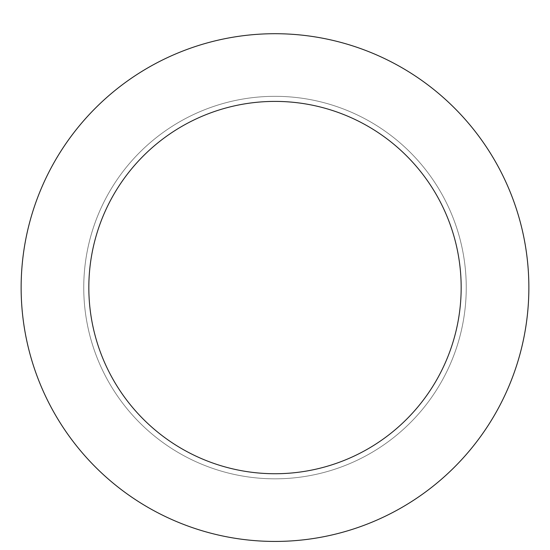 <?xml version="1.0" encoding="UTF-8"?>
<svg xmlns="http://www.w3.org/2000/svg" width="550" height="550" viewBox="0 0 550 550"><rect width="100%" height="100%" fill="white"/><g stroke="black" fill="none" stroke-linecap="round" stroke-linejoin="round"><path stroke-width="0.41" stroke-dasharray="2.75 2.06" d="M275 96.326A191.242 191.242 0 0 1 440.626 383.192A191.242 191.242 0 0 1 109.374 383.192A191.242 191.242 0 0 1 275 96.326A191.242 191.242 0 0 1 440.626 383.192A191.242 191.242 0 0 1 109.374 383.192A191.242 191.242 0 0 1 275 96.326A191.242 191.242 0 0 1 440.626 383.192A191.242 191.242 0 0 1 109.374 383.192A191.242 191.242 0 0 1 275 96.326M275 33.708A253.866 253.866 0 0 1 494.856 414.501A253.866 253.866 0 0 1 55.144 414.501A253.866 253.866 0 0 1 275 33.708"/><path stroke-width="0.82" d="M275 33.708A253.866 253.866 0 0 1 494.856 414.501A253.866 253.866 0 0 1 55.144 414.501A253.866 253.866 0 0 1 275 33.708M275 101.399A186.168 186.168 0 0 1 436.226 380.655A186.168 186.168 0 0 1 113.774 380.655A186.168 186.168 0 0 1 275 101.399"/></g></svg>
